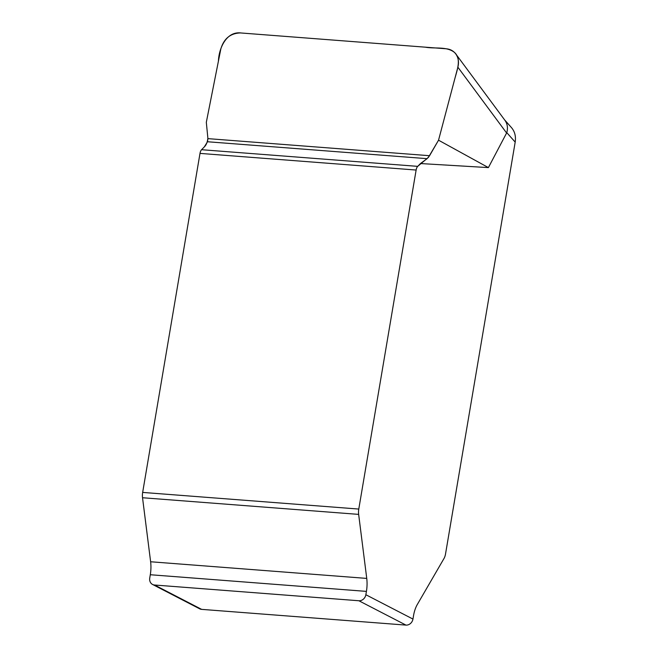 <?xml version="1.0" encoding="UTF-8"?>
<svg xmlns="http://www.w3.org/2000/svg" width="658" height="658" viewBox="0 0 658 658"><rect width="100%" height="100%" fill="white"/><g stroke="black" fill="none" stroke-linecap="round" stroke-linejoin="round"><path stroke-width="0.99" d="M427.108 158.668L207.5 141.75L204.325 146.898C206.283 145.031 207.459 142.103 207.87 138.122L206.316 122.314L218.431 61.087C218.81 48.634 226.311 31.025 241.083 32.982L425.208 47.162C434.856 48.972 446.683 46.192 454.415 52.385C461.686 58.792 457.071 70.209 454.662 79.281L438.541 140.195L428.391 157.418L417.698 166.359L201.57 149.711L204.325 146.898L201.57 149.711A5.56 2.574 94.4 0 0 199.999 153.396L142.663 492.414A8.899 4.121 94.4 0 0 142.531 497.736L150.624 561.759A21.698 10.059 -85.6 0 1 150.295 574.738L149.736 578.078A6.67 5.799 -62.7 0 0 152.566 584.46A6.67 5.799 -62.7 0 0 154.531 585.011L358.873 600.754A6.67 5.799 -62.7 0 0 365.856 594.725L366.424 591.386A21.698 10.059 94.4 0 0 366.745 578.407L358.651 514.383A8.899 4.121 -85.6 0 1 358.783 509.062L416.127 170.044A5.56 2.574 -85.6 0 1 417.698 166.359L420.454 163.546L427.108 158.668L429.567 155.707L438.541 140.195L488.392 167.601L420.454 163.546M154.531 585.011L201.628 609.366L405.961 625.1L358.873 600.754M365.856 594.725L412.953 619.071L413.52 615.732A21.698 10.059 94.4 0 1 417.287 604.538L443.994 558.502A8.899 4.121 94.4 0 0 445.54 553.913L515.189 142.103L506.792 132.653L488.392 167.601M207.5 141.75L207.92 138.632L206.316 122.314L220.833 48.931C223.909 38.592 230.448 33.254 240.441 32.933L446.214 48.782C450.236 49.144 453.42 50.863 455.764 53.931L504.949 120.348C507.441 123.868 508.05 127.973 506.792 132.653M438.541 140.195L457.869 67.19C459.111 62.107 458.412 57.69 455.764 53.931M412.953 619.071A6.67 5.799 117.3 0 1 405.961 625.1M201.628 609.366A6.67 5.799 117.3 0 1 199.654 608.806L152.566 584.46M511.505 127.652C514.803 131.567 516.036 136.387 515.189 142.103M506.635 133.039L457.869 67.19M429.567 155.707L207.92 138.632M417.698 166.359L201.57 149.711M416.127 170.044L199.999 153.396M358.783 509.062L142.663 492.414M358.651 514.383L142.531 497.736M366.745 578.407L150.624 561.759M366.424 591.386L150.295 574.738M511.842 128.03L504.628 119.912"/></g></svg>

